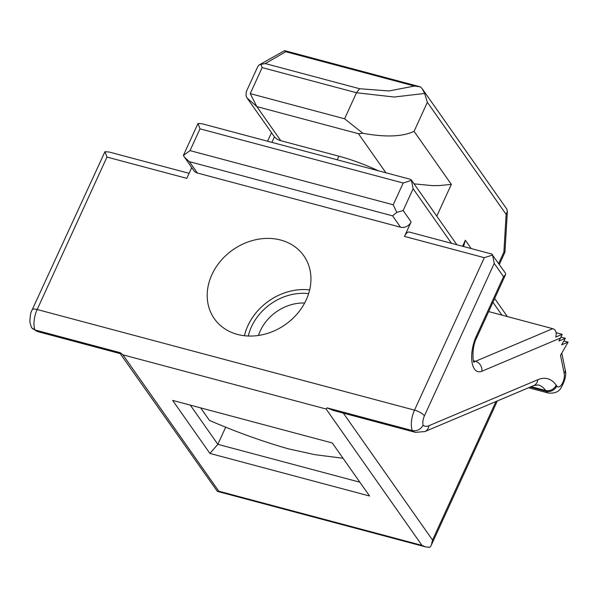 <?xml version="1.0" encoding="UTF-8"?>
<svg xmlns="http://www.w3.org/2000/svg" width="598" height="598" viewBox="0 0 598 598"><rect width="100%" height="100%" fill="white"/><g stroke="black" fill="none" stroke-linecap="round" stroke-linejoin="round"><path stroke-width="0.9" d="M209.479 420.431C236.464 432.077 262.776 441.548 288.408 448.844L315.281 454.734L343.043 458.262L315.281 454.734L288.408 448.844C262.776 441.548 236.464 432.077 209.479 420.431L200.651 407.873L209.479 420.431M248.297 336.024A50.486 42.152 144.9 0 1 251.481 326.755A50.486 42.152 144.9 0 1 308.635 293.611A50.486 42.152 144.9 0 0 251.481 326.755A50.486 42.152 144.9 0 0 248.297 336.024M258.493 335.456A42.069 35.125 144.9 0 1 260.272 330.881A42.069 35.125 144.9 0 1 304.651 303.014A42.069 35.125 144.9 0 0 260.272 330.881A42.069 35.125 144.9 0 0 258.493 335.456M190.276 405.108L217.844 444.329L359.861 482.197M225.73 427.099L217.844 444.329L209.928 453.441L369.571 496.011L332.294 442.976L172.65 400.406L209.928 453.441M488.671 311.58L552.731 328.668C555.841 329.76 556.85 332.555 555.751 337.048L562.24 334.327L556.118 332.697M120.213 353.62L38.1 331.726A33.652 15.174 104.9 0 1 34.983 329.969A16.826 7.587 -75.1 0 1 37.166 309.51A8.417 2.654 24.6 0 0 32.18 309.801C30.804 311.767 30.05 315.901 29.9 322.195L31.5 327.637L34.983 329.969L120.183 352.685L120.161 353.545L217.366 491.384L425.679 546.931L421.964 545.376L218.778 491.197L217.366 491.384M327.121 407.873L333.228 410.422L415.438 432.347A33.652 15.174 104.9 0 1 412.321 430.59A16.826 7.587 -75.1 0 1 414.511 410.138A8.417 2.654 24.6 0 1 424.423 415.857A8.417 3.797 -75.1 0 0 423.085 425.29C420.566 429.536 416.978 431.3 412.321 430.59L327.121 407.873L326.104 409.01L122.926 354.831L120.183 352.685M423.085 425.29A25.243 11.384 104.9 0 0 428.863 425.746L537.796 379.723A62.259 28.076 -75.1 0 1 556.215 385.172L556.805 386.016A8.417 3.797 104.9 0 0 562.127 383.826A8.417 3.797 104.9 0 0 564.198 373.376L560.498 355.354L568.1 342.138L561.634 344.829L565.394 338.296L558.936 341.024L562.24 334.327M565.394 338.296L561.111 337.152M497.342 400.952L431.352 545.07L429.947 547.297L425.679 546.931M568.1 342.138L563.839 341.002M244.425 335.732A54.687 45.665 144.9 0 1 309.667 289.873M183.339 155.487L190.037 150.614L393.222 204.793L403.194 183.018L200.009 128.839L198.013 123.442L183.339 155.487L193.804 170.602A8.417 7.027 -35.1 0 0 197.37 173.024L400.548 227.21A8.417 7.027 -35.1 0 0 411.132 221.88L404.48 236.404A8.417 3.797 -75.1 0 1 409.316 232.061L491.698 254.03L504.697 272.068L505.646 273.645L505.512 274.788L503.538 276.665L476.434 335.882A25.243 11.384 -75.1 0 0 472.009 362.179A25.243 11.384 -75.1 0 0 481.921 371.231L560.677 337.952M247.086 98.02L256.841 106.608L250.248 93.632L262.163 67.596L260.863 64.367L259.248 64.898L257.835 66.453L246.316 91.606L245.965 95.74L246.996 97.893L274.437 136.822A16.826 14.053 -35.1 0 0 280.806 140.702L338.857 156.183A84.139 26.544 24.6 0 1 378.332 170.759M237.473 334.417A54.687 45.665 144.9 0 1 214.331 318.682A54.687 45.665 144.9 0 1 220.58 261.049A54.687 45.665 144.9 0 1 280.679 240.045A54.687 45.665 144.9 0 1 303.814 255.78A54.687 45.665 144.9 0 1 297.565 313.412A54.687 45.665 144.9 0 1 237.473 334.417M191.704 167.612L186.785 178.353L106.967 157.065L104.964 151.675L32.18 309.801M436.787 216.177L451.341 184.378L414.07 131.343C402.604 136.755 385.538 137.405 362.881 133.279L344.583 118.785L356.498 92.75L394.194 97.033L424.61 93.438L427.361 102.303L506.14 214.376L503.882 252.094L498.665 263.486M189.08 173.33L109.232 152.042L104.964 151.675M451.341 184.378L439.425 185.567L432.302 185.627L414.07 183.855M280.806 140.702L256.841 106.608L358.434 133.698L362.881 133.279M260.863 64.367L265.295 63.575L359.63 88.728L388.902 90.963L414.474 86.052L420.446 86.882L422.345 88.923L424.61 93.438M259.248 64.898L284.543 50.636L420.446 86.882M393.222 204.793L396.78 212.41L403.142 210.518L413.113 188.744L411.454 180.364L410.587 179.363L202.274 123.808L198.013 123.442M396.78 212.41L392.565 215.841L400.548 227.21M463.57 246.526L465.334 240.246L462.583 246.264M422.345 88.923L506.67 208.889L507.373 211.378L504.929 252.236L503.882 252.094M184.296 157.072L189.379 161.662L392.565 215.841M403.194 183.018L411.454 180.364M431.352 545.07L432.541 540.054L495.959 401.535M404.48 236.404L484.305 257.686L492.565 255.032L494.225 263.412L503.538 276.665M492.565 255.032L492.326 254.464M507.373 211.378L506.14 214.376M265.295 63.575L285.732 51.72L284.543 50.636M122.926 354.831L218.778 491.197M326.104 409.01L421.964 545.376M106.967 157.065L37.166 309.51L414.511 410.138L484.305 257.686M424.423 415.857L494.225 263.412M531.196 386.644L545.638 390.494L546.228 391.339L530.202 387.063M190.037 150.614L200.009 128.839M189.379 161.662L197.37 173.024M471.179 248.559L465.334 240.246M414.07 131.343L427.361 102.303M556.805 386.016A8.417 7.027 144.9 0 1 546.228 391.339A16.826 7.587 104.9 0 0 548.538 393.08C554.862 393.544 559.093 391.705 561.216 387.564C565.267 380.141 566.59 374.206 565.185 369.751L561.769 353.134M285.732 51.72L414.474 86.052M262.163 67.596L356.498 92.75L359.63 88.728M250.248 93.632L344.583 118.785M271.896 142.376L274.437 136.822M337.205 159.793L338.857 156.183M385.897 172.777L358.434 133.698M501.946 315.124L492.924 302.289M451.46 243.296L413.113 188.744M403.142 210.518L411.132 221.88M343.312 413.113L432.541 540.054M552.731 328.668L475.492 361.297L473.459 360.758M537.796 379.723A8.417 7.086 67.1 0 1 533.812 385.538L538.237 384.925A53.85 24.279 -75.1 0 1 545.638 390.494A8.417 7.027 -35.1 0 0 556.215 385.172M473.78 361.685A16.826 7.587 -75.1 0 0 475.492 361.297A8.417 7.086 67.1 0 1 481.921 371.231M505.512 274.788L476.83 337.444A8.417 2.654 -155.4 0 0 476.434 335.882M564.198 373.376A8.417 5.576 -11.6 0 0 565.185 369.751M428.863 425.746A8.417 7.086 67.1 0 1 424.886 431.562L533.812 385.538M528.572 387.751L548.538 393.08M411.215 179.796L456.865 244.739M494.658 298.507L507.351 316.566M504.929 252.236L499.337 264.443M38.1 331.726L32.322 328.556M474.094 362.268C473.018 363.704 471.276 347.341 476.83 337.444M415.438 432.347L424.886 431.562M267.568 141.225L271.47 132.704"/></g></svg>
